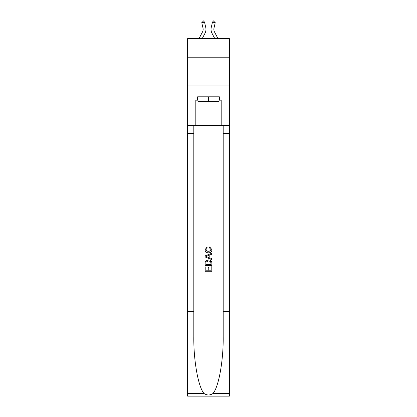 <?xml version="1.0" encoding="UTF-8"?>
<svg xmlns="http://www.w3.org/2000/svg" width="417" height="417" viewBox="0 0 417 417"><rect width="100%" height="100%" fill="white"/><g stroke="black" fill="none" stroke-linecap="round" stroke-linejoin="round"><path stroke-width="0.63" d="M229.366 57.77L229.366 38.599L187.634 38.599L187.634 57.77L229.366 57.77L229.366 85.97L187.634 85.97L187.634 57.77M202.5 31.963A5.64 5.64 -37.5 0 0 203.001 28.095A5.64 5.64 -37.5 0 1 202.5 31.963A5.64 5.64 -37.5 0 0 203.001 28.095A5.64 5.64 -37.5 0 1 202.5 31.963A5.64 5.64 -37.5 0 0 203.001 28.095A5.64 5.64 -37.5 0 1 202.5 31.963A5.64 5.64 -37.5 0 0 203.001 28.095A5.64 5.64 -37.5 0 1 202.5 31.963A5.64 5.64 -37.5 0 0 203.001 28.095A5.64 5.64 -37.5 0 1 202.5 31.963A5.64 5.64 -37.5 0 0 203.001 28.095A5.64 5.64 -37.5 0 1 202.5 31.963A5.64 5.64 -37.5 0 0 203.001 28.095A5.64 5.64 -37.5 0 1 202.5 31.963A5.64 5.64 -37.5 0 0 203.001 28.095A5.64 5.64 -37.5 0 1 202.5 31.963A5.64 5.64 -37.5 0 0 203.001 28.095A5.64 5.64 -37.5 0 1 202.5 31.963A5.64 5.64 -37.5 0 0 203.001 28.095A5.64 5.64 -37.5 0 1 202.5 31.963A5.64 5.64 -37.5 0 0 203.001 28.095A5.64 5.64 -37.5 0 1 202.5 31.963A5.64 5.64 -37.5 0 0 203.001 28.095A5.64 5.64 -37.5 0 1 202.5 31.963A5.64 5.64 -37.5 0 0 203.001 28.095A5.64 5.64 -37.5 0 1 202.5 31.963A5.64 5.64 -37.5 0 0 203.001 28.095A5.64 5.64 -37.5 0 1 202.5 31.963A5.64 5.64 -37.5 0 0 203.001 28.095A5.64 5.64 -37.5 0 1 202.5 31.963A5.64 5.64 -37.5 0 0 203.001 28.095A5.64 5.64 -37.5 0 1 202.5 31.963A5.64 5.64 -37.5 0 0 203.001 28.095A5.64 5.64 -37.5 0 1 202.5 31.963A5.64 5.64 -37.5 0 0 203.001 28.095A5.64 5.64 -37.5 0 1 202.5 31.963A5.64 5.64 -37.5 0 0 203.001 28.095A5.64 5.64 -37.5 0 1 202.5 31.963A5.64 5.64 -37.5 0 0 203.001 28.095A5.64 5.64 -37.5 0 1 202.5 31.963A5.64 5.64 -37.5 0 0 203.001 28.095A5.64 5.64 -37.5 0 1 202.5 31.963A5.64 5.64 -37.5 0 0 203.001 28.095A5.64 5.64 -37.5 0 1 202.5 31.963A5.64 5.64 -37.5 0 0 203.001 28.095A5.64 5.64 -37.5 0 1 202.5 31.963A5.64 5.64 -37.5 0 0 203.001 28.095A5.64 5.64 -37.5 0 1 202.5 31.963A5.64 5.64 -37.5 0 0 203.001 28.095A5.64 5.64 -37.5 0 1 202.5 31.963A5.64 5.64 -37.5 0 0 203.001 28.095A5.64 5.64 -37.5 0 1 202.5 31.963L199.024 38.599L202.5 31.963A5.64 5.64 -33.3 0 0 203.001 28.095L201.776 22.716L202.276 21.1L203.376 20.85L204.528 22.091L205.753 27.47A8.46 8.46 142.5 0 1 204.997 33.271L202.209 38.599M214.5 31.963A5.64 5.64 37.5 0 1 213.999 28.095A5.64 5.64 37.5 0 0 214.5 31.963A5.64 5.64 37.5 0 1 213.999 28.095A5.64 5.64 37.5 0 0 214.5 31.963A5.64 5.64 37.5 0 1 213.999 28.095A5.64 5.64 37.5 0 0 214.5 31.963A5.64 5.64 37.5 0 1 213.999 28.095A5.64 5.64 37.5 0 0 214.5 31.963A5.64 5.64 37.5 0 1 213.999 28.095A5.64 5.64 37.5 0 0 214.5 31.963A5.64 5.64 37.5 0 1 213.999 28.095A5.64 5.64 37.5 0 0 214.5 31.963A5.64 5.64 37.5 0 1 213.999 28.095A5.64 5.64 37.5 0 0 214.5 31.963A5.64 5.64 37.5 0 1 213.999 28.095A5.64 5.64 37.5 0 0 214.5 31.963A5.64 5.64 37.5 0 1 213.999 28.095A5.64 5.64 37.5 0 0 214.5 31.963A5.64 5.64 37.5 0 1 213.999 28.095A5.64 5.64 37.5 0 0 214.5 31.963A5.64 5.64 37.5 0 1 213.999 28.095A5.64 5.64 37.5 0 0 214.5 31.963A5.64 5.64 37.5 0 1 213.999 28.095A5.64 5.64 37.5 0 0 214.5 31.963A5.64 5.64 37.5 0 1 213.999 28.095A5.64 5.64 37.5 0 0 214.5 31.963A5.64 5.64 37.5 0 1 213.999 28.095A5.64 5.64 37.5 0 0 214.5 31.963A5.64 5.64 37.5 0 1 213.999 28.095A5.64 5.64 37.5 0 0 214.5 31.963A5.64 5.64 37.5 0 1 213.999 28.095A5.64 5.64 37.5 0 0 214.5 31.963A5.64 5.64 37.5 0 1 213.999 28.095A5.64 5.64 37.5 0 0 214.5 31.963A5.64 5.64 37.5 0 1 213.999 28.095A5.64 5.64 37.5 0 0 214.5 31.963A5.64 5.64 37.5 0 1 213.999 28.095A5.64 5.64 37.5 0 0 214.5 31.963A5.64 5.64 37.5 0 1 213.999 28.095A5.64 5.64 37.5 0 0 214.5 31.963A5.64 5.64 37.5 0 1 213.999 28.095A5.64 5.64 37.5 0 0 214.5 31.963A5.64 5.64 37.5 0 1 213.999 28.095A5.64 5.64 37.5 0 0 214.5 31.963A5.64 5.64 37.5 0 1 213.999 28.095A5.64 5.64 37.5 0 0 214.5 31.963A5.64 5.64 37.5 0 1 213.999 28.095A5.64 5.64 37.5 0 0 214.5 31.963A5.64 5.64 37.5 0 1 213.999 28.095A5.64 5.64 37.5 0 0 214.5 31.963A5.64 5.64 37.5 0 1 213.999 28.095A5.64 5.64 37.5 0 0 214.5 31.963L217.976 38.599L214.5 31.963A5.64 5.64 33.3 0 1 213.999 28.095L215.224 22.716L212.472 22.091L211.247 27.47A8.46 8.46 -142.5 0 0 212.003 33.271L214.791 38.599L212.003 33.271M219.045 96.796L219.045 101.31L197.955 101.31L197.955 96.796M208.5 96.796L208.5 101.31M211.101 266.802L211.101 270.789L208.755 270.789L211.101 270.789L211.101 266.802L211.883 266.802L211.883 271.743L205.112 271.743L205.112 266.974L205.112 271.743M207.979 267.234L207.979 270.789L205.894 270.789L207.979 270.789L207.979 267.234L208.755 267.234L208.755 270.789M205.696 261.006L205.211 261.991L205.696 261.006L208.458 259.947C210.627 259.937 211.763 260.979 211.883 263.075L211.883 265.499L205.112 265.499L205.112 263.184L205.112 265.499M209.715 246.932L209.49 247.886L209.715 246.932L211.966 249.694C211.784 251.774 210.611 252.817 208.448 252.832L208.448 252.832C206.368 252.785 205.227 251.748 205.028 249.715L206.994 247.104L207.197 248.058L205.805 249.757L208.443 251.878L211.184 249.783L209.49 247.886M212.863 393.575L229.366 393.575L229.366 396.15L187.634 396.15L187.634 311.556L193.811 311.556L193.811 336.707C193.509 360.741 198.388 387.596 204.137 393.575C207.04 395.431 209.954 395.431 212.863 393.575C218.612 387.596 223.491 360.741 223.189 336.707L223.189 125.449M205.112 255.892L205.112 256.971L211.883 259.655L205.112 256.971L205.112 255.892L211.883 253.208L205.112 255.892M223.189 311.556L229.366 311.556L229.366 85.97M187.634 311.556L187.634 85.97M193.811 125.449L193.811 311.556M229.366 393.575L229.366 311.556M187.634 125.449L195.813 125.449L195.813 100.179L197.955 100.179M219.045 100.179L219.384 100.179L219.384 96.796L197.616 96.796L197.616 100.179M219.384 100.179L221.187 100.179L221.187 125.449L229.366 125.449M195.813 125.449L221.187 125.449M211.883 253.208L211.883 254.219L209.798 254.99L209.798 257.873L211.883 258.644L211.883 259.655M207.145 256.893L209.016 257.586L209.016 255.277L205.894 256.434L207.145 256.893M209.016 255.277L209.016 257.586M205.112 263.184L205.211 261.991M210.621 261.553L211.101 264.545L210.621 261.553L208.448 260.901L206.034 262.053L205.894 264.545L211.101 264.545L205.894 264.545M205.112 266.974L205.894 266.974L205.894 270.789M204.528 22.091L205.753 27.47L204.528 22.091L205.753 27.47L204.528 22.091L205.753 27.47L204.528 22.091L205.753 27.47L204.528 22.091L205.753 27.47L204.528 22.091L205.753 27.47L204.528 22.091L205.753 27.47L204.528 22.091L205.753 27.47L204.528 22.091L205.753 27.47L204.528 22.091L205.753 27.47L204.528 22.091L205.753 27.47L204.528 22.091L205.753 27.47L204.528 22.091L205.753 27.47L204.528 22.091L205.753 27.47L204.528 22.091L205.753 27.47L204.528 22.091L205.753 27.47L204.528 22.091L205.753 27.47L204.528 22.091L205.753 27.47L204.528 22.091L205.753 27.47L204.528 22.091L205.753 27.47L204.528 22.091L205.753 27.47L204.528 22.091L205.753 27.47L204.528 22.091L205.753 27.47L204.528 22.091L205.753 27.47L204.528 22.091L205.753 27.47L204.528 22.091L205.753 27.47L204.528 22.091L201.776 22.716M212.472 22.091L211.247 27.47L212.472 22.091L211.247 27.47L212.472 22.091L211.247 27.47L212.472 22.091L211.247 27.47L212.472 22.091L211.247 27.47L212.472 22.091L211.247 27.47L212.472 22.091L211.247 27.47L212.472 22.091L211.247 27.47L212.472 22.091L211.247 27.47L212.472 22.091L211.247 27.47L212.472 22.091L211.247 27.47L212.472 22.091L211.247 27.47L212.472 22.091L211.247 27.47L212.472 22.091L211.247 27.47L212.472 22.091L211.247 27.47L212.472 22.091L211.247 27.47L212.472 22.091L211.247 27.47L212.472 22.091L211.247 27.47L212.472 22.091L211.247 27.47L212.472 22.091L211.247 27.47L212.472 22.091L211.247 27.47L212.472 22.091L211.247 27.47L212.472 22.091L211.247 27.47L212.472 22.091L211.247 27.47L212.472 22.091L211.247 27.47L212.472 22.091L211.247 27.47L212.472 22.091L213.624 20.85L214.724 21.1L215.224 22.716M223.189 133.341L229.366 133.341M193.811 133.341L187.634 133.341M187.634 393.575L204.137 393.575"/></g></svg>
